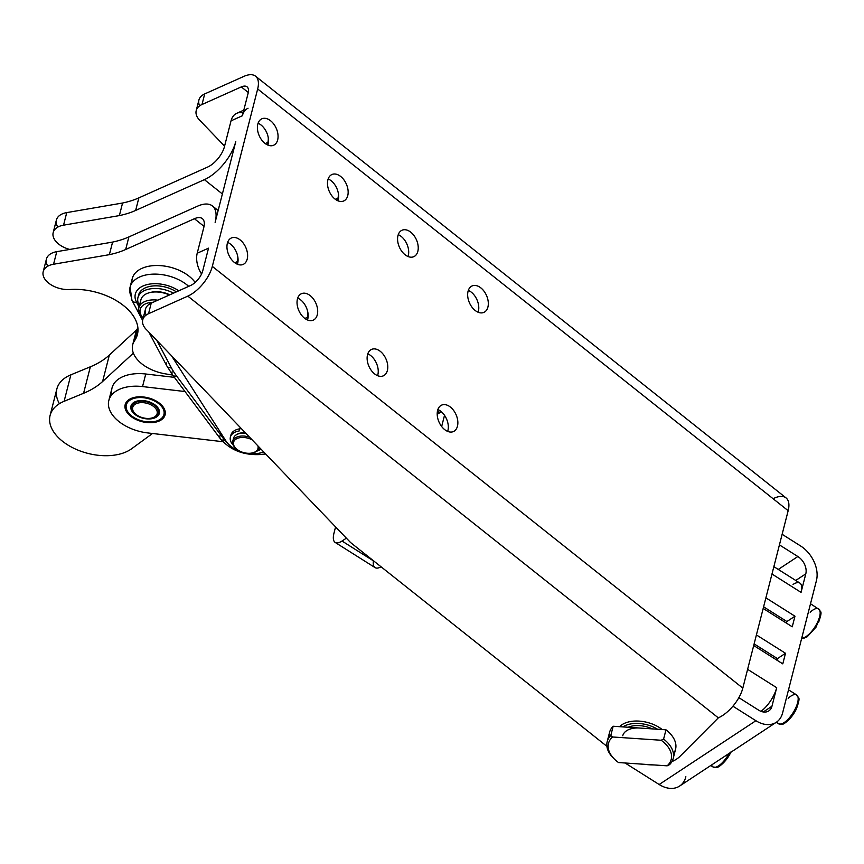 <?xml version="1.0" encoding="UTF-8"?>
<svg xmlns="http://www.w3.org/2000/svg" width="864" height="864" viewBox="0 0 864 864"><rect width="100%" height="100%" fill="white"/><g stroke="black" fill="none" stroke-linecap="round" stroke-linejoin="round"><path stroke-width="1.3" d="M731.041 751.788C726.365 762.35 717.152 768.452 716.504 767.437L712.962 766.94A17.032 6.512 -57.7 0 0 729.065 753.44A17.032 6.512 122.3 0 1 712.962 766.94A17.032 6.512 122.3 0 1 711.644 764.932M788.173 698.296A17.032 6.512 122.3 0 1 796.63 694.937A17.032 6.512 122.3 0 1 795.809 707.724A17.032 6.512 122.3 0 1 778.453 723.74A17.032 6.512 122.3 0 1 777.125 721.699M795.809 707.724A17.032 6.512 -57.7 0 0 796.63 694.937C798.163 698.911 801.198 695.142 796.532 708.588C791.856 719.15 782.644 725.252 781.996 724.237L778.453 723.74A17.032 6.512 -57.7 0 0 795.809 707.724M57.834 227.102A20.434 12.193 14.3 0 1 66.744 212.598L122.569 203.018A87.653 52.304 -165.7 0 0 138.866 197.867L207.608 167.076A18.738 9.029 -51.5 0 0 224.446 146.642L231.044 120.83L242.374 115.754A20.434 13.111 -114.1 0 1 248.033 108.248M243.81 110.138L236.704 113.314A20.434 13.111 65.9 0 0 231.044 120.83L224.446 146.642A18.738 9.029 128.5 0 1 207.608 167.076L138.866 197.867L135.648 210.438L204.39 179.658A34.916 16.826 -51.5 0 0 235.775 141.577A34.916 16.826 128.5 0 1 204.39 179.658L222.383 193.957L204.39 179.658L135.648 210.438A87.653 52.304 14.3 0 1 119.362 215.6L63.536 225.18A20.434 12.193 -165.7 0 0 53.222 236.531A20.434 12.193 -165.7 0 0 69.757 249.437A20.434 12.193 14.3 0 1 53.179 232.61A20.434 12.193 14.3 0 1 63.536 225.18L119.362 215.6A87.653 52.304 -165.7 0 0 135.648 210.438L138.866 197.867A87.653 52.304 14.3 0 1 122.569 203.018L119.362 215.6L122.569 203.018L66.744 212.598L63.536 225.18L66.744 212.598A20.434 12.193 -165.7 0 0 56.398 220.028L53.179 232.61M265.248 143.586L267.883 142.409A14.472 9.288 65.9 0 0 268.218 137.43A14.472 9.288 -114.1 0 1 267.883 142.409L265.248 143.586M267.268 144.817L267.883 142.409L267.268 144.817M335.329 199.303L337.964 198.115A14.472 9.288 65.9 0 0 338.31 193.147A14.472 9.288 -114.1 0 1 337.964 198.115L335.329 199.303M337.349 200.534L337.964 198.115L337.349 200.534M242.374 115.754L248.119 93.247A13.63 6.566 -51.5 0 0 247.061 86.854A13.63 6.566 -51.5 0 0 241.294 86.918L201.992 104.522A20.434 12.193 -165.7 0 0 200.588 121.122A20.434 12.193 14.3 0 1 196.214 110.603A20.434 12.193 14.3 0 1 201.992 104.522L204.703 93.928L244.004 76.334A27.248 13.133 128.5 0 1 255.539 76.183A27.248 13.133 128.5 0 1 257.666 88.97L788.162 510.7L742.813 688.122L788.162 510.7L257.666 88.97L212.317 266.393L742.813 688.122A27.248 13.133 128.5 0 1 718.33 717.854L187.823 296.125L718.33 717.854A27.248 13.133 -51.5 0 0 742.813 688.122L212.317 266.393A27.248 13.133 128.5 0 1 187.823 296.125L148.532 313.718A20.434 12.193 -165.7 0 0 147.128 330.318A20.434 12.193 14.3 0 1 142.744 319.799A20.434 12.193 14.3 0 1 148.532 313.718L151.232 303.124L190.534 285.53A13.63 6.566 -51.5 0 0 202.781 270.67L208.526 248.162L197.208 253.228L203.807 227.416A18.738 9.029 -51.5 0 0 202.349 218.624A18.738 9.029 -51.5 0 0 194.411 218.722L125.669 249.502A87.653 52.304 14.3 0 1 109.372 254.664L53.546 264.244A20.434 12.193 -165.7 0 0 44.734 278.899A20.434 12.193 -165.7 0 0 69.952 289.516A51.538 30.748 14.3 0 1 123.466 305.532A51.538 30.748 14.3 0 1 134.579 340.675A34.063 20.326 -165.7 0 0 165.359 373.853L172.703 375.084L165.359 373.853A34.063 20.326 14.3 0 1 132.7 344.736A34.063 20.326 14.3 0 1 134.579 340.675L137.786 328.093A51.538 30.748 -165.7 0 0 137.894 327.953A51.538 30.748 14.3 0 1 137.786 328.093L134.579 340.675A51.538 30.748 -165.7 0 0 137.408 334.53A51.538 30.748 -165.7 0 0 69.952 289.516A20.434 12.193 14.3 0 1 43.2 271.674A20.434 12.193 14.3 0 1 53.546 264.244L56.765 251.662L112.59 242.082L56.765 251.662L53.546 264.244L109.372 254.664L112.59 242.082A87.653 52.304 -165.7 0 0 128.887 236.92A87.653 52.304 14.3 0 1 112.59 242.082L109.372 254.664A87.653 52.304 -165.7 0 0 125.669 249.502L128.887 236.92L197.629 206.14A34.916 16.826 128.5 0 1 212.414 205.956A34.916 16.826 128.5 0 1 215.125 222.34L235.775 141.566L215.125 222.329A34.916 16.826 -51.5 0 0 197.629 206.14L128.887 236.92L125.669 249.502L194.411 218.722A18.738 9.029 128.5 0 1 203.807 227.416L197.208 253.228L208.526 248.162L202.781 270.67A13.63 6.566 128.5 0 1 190.534 285.53L151.232 303.124L148.532 313.718L187.823 296.125A27.248 13.133 -51.5 0 0 212.317 266.393L257.666 88.97A27.248 13.133 -51.5 0 0 244.004 76.334L204.703 93.928L201.992 104.522L241.294 86.918A13.63 6.566 128.5 0 1 248.119 93.247L242.374 115.754L231.044 120.83A20.434 13.111 -114.1 0 1 243.097 112.925M226.076 441.191L171.547 355.795L226.076 441.191A23.846 14.224 -165.7 0 0 240.764 451.591A23.846 14.224 14.3 0 1 226.076 441.191M263.617 451.84A23.846 14.224 14.3 0 1 247.169 453.233A23.846 14.224 -165.7 0 0 263.617 451.84M139.439 305.51A23.846 14.224 14.3 0 1 137.959 297.572A23.846 14.224 14.3 0 1 173.47 293.166A23.846 14.224 -165.7 0 0 145.994 289.948A23.846 14.224 -165.7 0 0 139.439 305.51M138.402 296.276A23.846 14.224 14.3 0 1 152.226 286.038A23.846 14.224 14.3 0 1 176.375 291.87A23.846 14.224 -165.7 0 0 153.263 285.93A23.846 14.224 -165.7 0 0 138.629 294.916L137.959 297.572M130.086 287.096L131.954 300.316A6.815 4.806 -28 0 0 136.609 302.422A6.815 4.806 152 0 1 131.954 300.316A6.815 4.806 152 0 1 131.684 297.518A34.063 20.326 14.3 0 1 130.086 287.096A34.063 20.326 14.3 0 1 154.105 274.115A34.063 20.326 14.3 0 1 188.698 286.351A34.063 20.326 -165.7 0 0 154.105 274.115A34.063 20.326 -165.7 0 0 130.086 287.096L132.289 278.489A34.063 20.326 -165.7 0 1 160.088 265.604A34.063 20.326 -165.7 0 1 195.145 282.452A34.063 20.326 14.3 0 0 156.503 265.507A34.063 20.326 14.3 0 0 131.987 282.992M136.609 302.422A27.248 16.265 14.3 0 1 146.383 284.785A27.248 16.265 14.3 0 1 178.772 290.79A27.248 16.265 -165.7 0 0 146.383 284.785A27.248 16.265 -165.7 0 0 136.609 302.422L139.061 307.012L136.609 302.422M148.867 332.132L166.73 365.753A6.815 4.806 -28 0 0 171.396 367.859L156.827 340.438L171.396 367.859A6.815 4.806 152 0 1 166.73 365.753A6.815 4.806 152 0 1 166.471 362.956M166.73 365.753L172.573 374.9A6.815 4.396 -36.8 0 0 176.666 376.11A95.375 56.905 14.3 0 1 171.396 367.859A95.375 56.905 -165.7 0 0 176.666 376.11A6.815 4.396 143.2 0 1 172.573 374.9A6.815 4.396 143.2 0 1 172.12 371.812M172.573 374.9L220.417 438.847A6.815 4.396 -36.8 0 0 224.521 440.068L176.666 376.11L224.521 440.068A6.815 4.396 143.2 0 1 220.417 438.847A6.815 4.396 143.2 0 1 219.964 435.758M265.658 453.967L261.047 454.496A6.815 2.938 -96.5 0 1 259.06 453.222A6.815 2.938 83.5 0 0 261.047 454.496C244.08 455.555 230.537 450.338 220.417 438.847M228.506 444.204A27.248 16.265 14.3 0 1 224.521 440.068A27.248 16.265 -165.7 0 0 228.506 444.204M260.885 452.801L264.179 452.423L260.885 452.801M59.4 403.693A45.986 27.443 14.3 0 1 70.87 374.825L90.353 366.8A102.179 60.977 -165.7 0 0 109.35 355.061L136.836 329.692L109.35 355.061L102.578 381.542A102.179 60.977 14.3 0 1 83.581 393.282A102.179 60.977 -165.7 0 0 102.578 381.542L109.35 355.061A102.179 60.977 14.3 0 1 90.353 366.8L83.581 393.282L64.109 401.306L83.581 393.282L90.353 366.8L70.87 374.825L64.109 401.306A45.986 27.443 -165.7 0 0 65.038 443.146A45.986 27.443 -165.7 0 0 131.652 448.74L152.496 433.48L131.652 448.74A45.986 27.443 14.3 0 1 77.954 450.122A45.986 27.443 14.3 0 1 50.101 415.422A45.986 27.443 14.3 0 1 64.109 401.306L70.87 374.825A45.986 27.443 -165.7 0 0 56.873 388.94L50.101 415.422M102.578 381.542L133.369 353.128L102.578 381.542M111.996 394.589A37.465 22.356 14.3 0 1 145.746 374.004L174.398 377.352L145.746 374.004L142.538 386.575L185.026 391.543L142.538 386.575A37.465 22.356 -165.7 0 0 108.497 405.475A37.465 22.356 -165.7 0 0 147.722 432.929L222.869 441.709L147.722 432.929A37.465 22.356 14.3 0 1 108.832 400.475A37.465 22.356 14.3 0 1 142.538 386.575L145.746 374.004A37.465 22.356 -165.7 0 0 112.039 387.893L108.832 400.475M165.272 412.106A20.606 12.301 14.3 0 1 136.285 419.612A20.606 12.301 14.3 0 1 133.823 397.537A20.606 12.301 14.3 0 1 165.272 412.106A20.606 12.301 -165.7 0 0 145.951 397.354A20.606 12.301 -165.7 0 0 125.161 404.644A20.606 12.301 -165.7 0 0 124.978 407.398A20.606 12.301 -165.7 0 0 144.31 422.161A20.606 12.301 -165.7 0 0 165.089 414.86A20.606 12.301 -165.7 0 0 165.272 412.106M150.368 292.475A18.738 11.178 14.3 0 1 169.765 294.829A18.738 11.178 -165.7 0 0 150.984 292.313L149.72 292.626A20.434 12.193 14.3 0 1 169.409 294.991A20.434 12.193 -165.7 0 0 143.392 295.769A20.434 12.193 14.3 0 1 149.72 292.626M141.059 303.998A20.434 12.193 14.3 0 1 143.392 295.769A20.434 12.193 -165.7 0 0 140.918 299.732L138.888 307.681A20.434 12.193 14.3 0 1 141.361 303.718A20.434 12.193 14.3 0 1 157.831 300.175A20.434 12.193 -165.7 0 0 141.361 303.718A20.434 12.193 -165.7 0 0 143.176 318.114A20.434 12.193 14.3 0 1 138.888 307.681M142.463 305.791A18.738 11.178 -165.7 0 0 143.186 318.06A18.738 11.178 14.3 0 1 142.463 305.791A18.738 11.178 14.3 0 1 153.101 302.292A18.738 11.178 -165.7 0 0 142.463 305.791M233.366 439.808A13.63 8.132 14.3 0 1 245.797 433.253A13.63 8.132 -165.7 0 0 233.507 438.296L232.762 441.212A13.63 8.132 14.3 0 1 245.43 436.212A13.63 8.132 14.3 0 1 249.556 437.173A13.63 8.132 -165.7 0 0 245.43 436.212A13.63 8.132 -165.7 0 0 233.788 439.225A13.63 8.132 -165.7 0 0 235.645 448.189A13.63 8.132 -165.7 0 0 235.937 448.448A13.63 8.132 14.3 0 1 232.762 441.212M245.365 432.81A12.938 7.722 -165.7 0 0 236.617 434.614A12.938 7.722 14.3 0 1 245.365 432.81M245.268 437.638A12.604 7.517 -165.7 0 0 233.464 444.096A12.604 7.517 -165.7 0 0 247.504 453.254A12.604 7.517 -165.7 0 0 257.882 445.856A12.604 7.517 14.3 0 1 252.536 452.887A12.604 7.517 14.3 0 1 236.207 448.708A12.604 7.517 14.3 0 1 234.49 440.424A12.604 7.517 14.3 0 1 245.268 437.638A12.604 7.517 14.3 0 1 252.072 439.798A12.604 7.517 -165.7 0 0 245.268 437.638M259.286 447.314A13.63 8.132 14.3 0 1 259.168 447.962A13.63 8.132 14.3 0 1 252.904 452.79A13.63 8.132 -165.7 0 0 253.292 452.693A13.63 8.132 -165.7 0 0 259.286 447.314L259.168 447.962M140.357 402.678A12.604 7.517 -165.7 0 0 137.268 415.336A12.604 7.517 -165.7 0 0 157.151 413.618A12.604 7.517 -165.7 0 0 140.357 402.678A12.604 7.517 14.3 0 1 155.876 408.769A12.604 7.517 14.3 0 1 151.708 418.046A12.604 7.517 14.3 0 1 135.378 413.878A12.604 7.517 14.3 0 1 140.357 402.678M140.195 401.252A13.63 8.132 -165.7 0 0 134.806 413.359A13.63 8.132 -165.7 0 0 135.097 413.618A13.63 8.132 14.3 0 1 131.922 406.382A13.63 8.132 14.3 0 1 140.195 401.252A13.63 8.132 14.3 0 1 153.436 404.6A13.63 8.132 14.3 0 1 158.328 413.122A13.63 8.132 14.3 0 1 152.064 417.96A13.63 8.132 -165.7 0 0 152.453 417.863A13.63 8.132 -165.7 0 0 156.967 407.83A13.63 8.132 -165.7 0 0 140.195 401.252M47.844 266.155A20.434 12.193 14.3 0 1 56.765 251.662A20.434 12.193 -165.7 0 0 46.418 259.092L43.2 271.674M135.616 336.625A34.063 20.326 14.3 0 1 137.786 328.093A34.063 20.326 -165.7 0 0 135.918 332.154L132.7 344.736M197.208 253.228A20.434 13.111 65.9 0 0 201.56 273.974A20.434 13.111 -114.1 0 1 197.208 253.228M234.792 262.753L237.427 261.565A14.472 9.288 65.9 0 0 237.762 256.597A14.472 9.288 -114.1 0 1 237.427 261.565L234.792 262.753M236.812 263.984L237.427 261.565L236.812 263.984M304.873 318.46L307.508 317.282A14.472 9.288 65.9 0 0 307.843 312.314A14.472 9.288 -114.1 0 1 307.508 317.282L304.873 318.46M306.893 319.702L307.508 317.282L306.893 319.702M307.487 319.972A14.472 9.288 65.9 0 0 307.843 312.314A14.472 9.288 -114.1 0 1 307.487 319.972M194.411 218.722L204.034 226.368L194.411 218.722M337.943 200.804A14.472 9.288 65.9 0 0 338.31 193.147A14.472 9.288 -114.1 0 1 337.943 200.804M267.862 145.087A14.472 9.288 65.9 0 0 268.218 137.43A14.472 9.288 -114.1 0 1 267.862 145.087M237.406 264.254A14.472 9.288 65.9 0 0 237.762 256.597A14.472 9.288 -114.1 0 1 237.406 264.254M475.114 310.424A14.472 9.288 -114.1 0 1 470.826 286.708A14.472 9.288 -114.1 0 1 488.03 300.38A14.472 9.288 -114.1 0 1 475.114 310.424A14.472 9.288 65.9 0 0 483.905 312.379A14.472 9.288 65.9 0 0 486.464 295.38A14.472 9.288 65.9 0 0 472.068 285.962A14.472 9.288 65.9 0 0 467.791 296.903A14.472 9.288 65.9 0 0 475.114 310.424M444.658 429.592A14.472 9.288 -114.1 0 1 440.37 405.875A14.472 9.288 -114.1 0 1 457.564 419.548A14.472 9.288 -114.1 0 1 444.658 429.592A14.472 9.288 65.9 0 0 453.449 431.546A14.472 9.288 65.9 0 0 456.008 414.536A14.472 9.288 65.9 0 0 441.612 405.13A14.472 9.288 65.9 0 0 437.335 416.07A14.472 9.288 65.9 0 0 444.658 429.592M405.032 254.718A14.472 9.288 -114.1 0 1 400.745 231.001A14.472 9.288 -114.1 0 1 417.938 244.663A14.472 9.288 -114.1 0 1 405.032 254.718A14.472 9.288 65.9 0 0 413.824 256.673A14.472 9.288 65.9 0 0 416.383 239.663A14.472 9.288 65.9 0 0 401.987 230.245A14.472 9.288 65.9 0 0 397.71 241.186A14.472 9.288 65.9 0 0 405.032 254.718M374.576 373.874A14.472 9.288 -114.1 0 1 370.289 350.158A14.472 9.288 -114.1 0 1 387.482 363.83A14.472 9.288 -114.1 0 1 374.576 373.874A14.472 9.288 65.9 0 0 383.368 375.84A14.472 9.288 65.9 0 0 385.927 358.83A14.472 9.288 65.9 0 0 371.531 349.412A14.472 9.288 65.9 0 0 367.254 360.353A14.472 9.288 65.9 0 0 374.576 373.874M334.94 199.001A14.472 9.288 -114.1 0 1 330.664 175.284A14.472 9.288 -114.1 0 1 347.857 188.957A14.472 9.288 -114.1 0 1 334.94 199.001A14.472 9.288 65.9 0 0 343.742 200.956A14.472 9.288 65.9 0 0 346.302 183.946A14.472 9.288 65.9 0 0 331.906 174.528A14.472 9.288 65.9 0 0 327.618 185.479A14.472 9.288 65.9 0 0 334.94 199.001M304.484 318.168A14.472 9.288 -114.1 0 1 300.208 294.451A14.472 9.288 -114.1 0 1 317.401 308.113A14.472 9.288 -114.1 0 1 304.484 318.168A14.472 9.288 65.9 0 0 313.276 320.123A14.472 9.288 65.9 0 0 315.835 303.113A14.472 9.288 65.9 0 0 301.45 293.695A14.472 9.288 65.9 0 0 297.162 304.636A14.472 9.288 65.9 0 0 304.484 318.168M264.859 143.284A14.472 9.288 -114.1 0 1 260.582 119.567A14.472 9.288 -114.1 0 1 277.776 133.24A14.472 9.288 -114.1 0 1 264.859 143.284A14.472 9.288 65.9 0 0 273.65 145.238A14.472 9.288 65.9 0 0 276.21 128.239A14.472 9.288 65.9 0 0 261.824 118.822A14.472 9.288 65.9 0 0 257.537 129.762A14.472 9.288 65.9 0 0 264.859 143.284M234.403 262.451A14.472 9.288 -114.1 0 1 230.116 238.734A14.472 9.288 -114.1 0 1 247.32 252.407A14.472 9.288 -114.1 0 1 234.403 262.451A14.472 9.288 65.9 0 0 243.194 264.406A14.472 9.288 65.9 0 0 245.754 247.396A14.472 9.288 65.9 0 0 231.368 237.978A14.472 9.288 65.9 0 0 227.081 248.929A14.472 9.288 65.9 0 0 234.403 262.451M227.621 242.406A14.472 9.288 -114.1 0 1 237.762 256.597A14.472 9.288 65.9 0 0 227.621 242.406M258.077 123.239A14.472 9.288 -114.1 0 1 268.218 137.43A14.472 9.288 65.9 0 0 258.077 123.239M297.702 298.123A14.472 9.288 -114.1 0 1 307.843 312.314A14.472 9.288 65.9 0 0 297.702 298.123M328.158 178.956A14.472 9.288 -114.1 0 1 338.31 193.147A14.472 9.288 65.9 0 0 328.158 178.956M367.783 353.84A14.472 9.288 -114.1 0 1 370.786 355.644A14.472 9.288 -114.1 0 1 377.568 375.678A14.472 9.288 65.9 0 0 370.786 355.644A14.472 9.288 65.9 0 0 367.783 353.84M398.25 234.673A14.472 9.288 -114.1 0 1 401.242 236.477A14.472 9.288 -114.1 0 1 408.024 256.522A14.472 9.288 65.9 0 0 401.242 236.477A14.472 9.288 65.9 0 0 398.25 234.673M437.875 409.547A14.472 9.288 -114.1 0 1 440.867 411.35A14.472 9.288 -114.1 0 1 447.649 431.395A14.472 9.288 65.9 0 0 440.867 411.35A14.472 9.288 65.9 0 0 437.875 409.547M468.331 290.39A14.472 9.288 -114.1 0 1 471.323 292.194A14.472 9.288 -114.1 0 1 478.116 312.228A14.472 9.288 65.9 0 0 471.323 292.194A14.472 9.288 65.9 0 0 468.331 290.39M146.2 315.047A20.434 12.193 14.3 0 1 151.232 303.124A20.434 12.193 -165.7 0 0 145.454 309.204L142.744 319.799M199.67 105.84A20.434 12.193 14.3 0 1 204.703 93.928A20.434 12.193 -165.7 0 0 198.925 100.008L196.214 110.603M241.294 86.918L248.292 92.491L241.294 86.918M774.5 498.064A27.248 13.133 128.5 0 1 788.162 510.7A27.248 13.133 -51.5 0 0 786.046 497.912L255.539 76.183M200.588 121.122L224.575 146.135L200.588 121.122M349.672 541.609A20.434 12.193 -165.7 0 0 351.745 543.488L606.906 746.323L351.745 543.488A20.434 12.193 14.3 0 1 349.672 541.609L147.128 330.318L349.672 541.609M644.803 764.327A42.574 25.402 -165.7 0 0 654.005 764.942A42.574 25.402 14.3 0 1 644.803 764.327M671.933 761.594A42.574 25.402 -165.7 0 0 680.044 756.281L718.33 717.854L680.044 756.281A42.574 25.402 14.3 0 1 671.933 761.594M619.553 726.678A27.248 16.265 14.3 0 1 662.224 729.551A27.248 16.265 -165.7 0 0 619.553 726.678M628.636 727.294A20.434 12.193 14.3 0 1 631.627 726.16A20.434 12.193 -165.7 0 0 628.636 727.294M652.374 728.892A22.14 13.208 -165.7 0 0 630.979 726.3A22.14 13.208 -165.7 0 0 628.085 727.25A22.14 13.208 14.3 0 1 652.374 728.892M657.558 729.238A25.542 15.239 -165.7 0 0 622.901 726.905A25.542 15.239 14.3 0 1 657.558 729.238M685.876 776.768A27.248 19.224 -123.4 0 1 659.167 784.512L755.892 720.716L732.91 706.201L755.892 720.716A27.248 19.224 56.6 0 0 782.6 712.962L816.437 580.565A27.248 19.224 56.6 0 0 800.561 545.94L782.136 534.298L800.561 545.94A27.248 19.224 -123.4 0 1 816.437 580.565L782.6 712.962A27.248 19.224 -123.4 0 1 776.315 722.272A27.248 19.224 -123.4 0 1 755.892 720.716L659.167 784.512A27.248 19.224 56.6 0 0 679.59 786.078L776.315 722.272M797.861 556.524L778.28 569.441L797.861 556.524A13.63 9.612 -123.4 0 1 805.799 573.836A13.63 9.612 56.6 0 0 797.861 556.524L779.425 544.892L797.861 556.524M795.755 580.468L805.799 573.836L801.058 592.38L771.984 574.02L801.058 592.38L805.799 573.836L795.755 580.468M758.603 710.122A13.63 9.612 56.6 0 0 768.809 710.899A13.63 9.612 56.6 0 0 771.952 706.244L763.301 711.958L771.952 706.244A13.63 9.612 -123.4 0 1 758.603 710.122L738.86 697.658L758.603 710.122M765.893 597.856L794.966 616.216L792.256 626.8L763.182 608.45L792.256 626.8L794.966 616.216L786.91 621.529L786.488 623.16L786.91 621.529L763.603 606.82L786.91 621.529L794.966 616.216L765.893 597.856M756.41 634.932L785.495 653.281L782.784 663.876L753.71 645.527L782.784 663.876L785.495 653.281L777.427 658.606L777.017 660.236L777.427 658.606L785.495 653.281L756.41 634.932M747.619 669.352L776.693 687.712L771.952 706.244L776.693 687.712A20.434 7.819 122.3 0 1 760.936 711.31A20.434 7.819 -57.7 0 0 776.693 687.712L747.619 669.352M659.167 784.512L625.072 762.998L659.167 784.512M673.186 758.516A34.063 20.326 14.3 0 1 669.578 764.64A34.063 20.326 -165.7 0 0 663.606 739.076A34.063 20.326 14.3 0 1 673.186 758.516L675.551 749.25A34.063 20.326 -165.7 0 0 665.982 729.81L663.606 739.076L661.176 740.254A32.357 19.31 14.3 0 1 667.138 765.828L618.516 762.556L667.138 765.828A32.357 19.31 -165.7 0 0 661.176 740.254L612.554 736.981A32.357 19.31 -165.7 0 0 618.516 762.556A32.357 19.31 14.3 0 1 615.33 759.964A32.357 19.31 14.3 0 1 612.554 736.981L610.794 735.523L613.159 726.246L665.982 729.81A34.063 20.326 14.3 0 1 673.445 753.646M609.293 737.251A34.063 20.326 14.3 0 1 613.159 726.246A34.063 20.326 -165.7 0 0 609.552 732.38L607.187 741.647A34.063 20.326 14.3 0 1 610.794 735.523A34.063 20.326 -165.7 0 0 614.38 759.089L615.33 759.964M614.866 759.521A34.063 20.326 14.3 0 1 607.187 741.647M667.138 765.828L669.578 764.64L667.138 765.828M610.794 735.523L612.554 736.981L661.176 740.254L663.606 739.076L665.982 729.81L613.159 726.246L610.794 735.523M622.75 735.75A20.434 12.193 14.3 0 1 639.576 728.028M137.635 400.939A13.63 8.132 -165.7 0 0 132.818 404.05A13.63 8.132 -165.7 0 0 132.127 405.583A13.63 8.132 -165.7 0 0 132.041 405.983A13.63 8.132 14.3 0 1 132.818 404.05A13.63 8.132 14.3 0 1 137.635 400.939M158.414 412.722A13.63 8.132 -165.7 0 0 158.533 412.333A13.63 8.132 -165.7 0 0 155.93 405.616A13.63 8.132 14.3 0 1 158.414 412.722M131.674 404.482A14.645 8.737 -165.7 0 0 147.485 418.932A14.645 8.737 -165.7 0 0 156.222 405.886A14.645 8.737 -165.7 0 0 137.246 401.026A14.645 8.737 -165.7 0 0 131.674 404.482A14.645 8.737 14.3 0 1 156.19 405.853A14.645 8.737 14.3 0 1 147.517 418.932A14.645 8.737 14.3 0 1 131.674 404.482M127.3 402.764A19.418 11.588 -165.7 0 0 148.295 421.913A19.418 11.588 -165.7 0 0 159.797 404.579A19.418 11.588 -165.7 0 0 127.3 402.764A19.418 11.588 14.3 0 1 156.989 402.419A19.418 11.588 14.3 0 1 155.574 421.319A19.418 11.588 14.3 0 1 130.421 414.882A19.418 11.588 14.3 0 1 127.3 402.764M165.272 413.348L165.229 413.554A20.434 12.193 14.3 0 1 165.132 414.018A20.434 12.193 14.3 0 1 164.873 414.828L164.797 415.022A20.434 12.193 14.3 0 1 164.171 416.221L164.052 416.394A20.434 12.193 14.3 0 1 163.166 417.485L163.015 417.647A20.434 12.193 14.3 0 1 161.881 418.63L161.687 418.77A20.434 12.193 14.3 0 1 160.337 419.612L160.11 419.731A20.434 12.193 14.3 0 1 158.555 420.433L158.306 420.52A20.434 12.193 14.3 0 1 156.568 421.07L156.568 421.07A20.434 12.193 -165.7 0 0 158.306 420.52L158.555 420.433A20.434 12.193 -165.7 0 0 160.11 419.731L160.337 419.612A20.434 12.193 -165.7 0 0 161.687 418.77L161.881 418.63A20.434 12.193 -165.7 0 0 163.015 417.647L163.166 417.485A20.434 12.193 -165.7 0 0 164.052 416.394L164.171 416.221A20.434 12.193 -165.7 0 0 164.797 415.022L164.873 414.828A20.434 12.193 -165.7 0 0 165.229 413.554L165.272 413.348A20.434 12.193 -165.7 0 0 165.326 412.927A20.434 12.193 14.3 0 1 165.272 413.348M128.077 412.506L127.904 412.301A20.434 12.193 14.3 0 1 126.943 410.929L126.814 410.713A20.434 12.193 14.3 0 1 126.09 409.32L126.004 409.104A20.434 12.193 14.3 0 1 125.539 407.711L125.496 407.495A20.434 12.193 14.3 0 1 125.312 406.112L125.302 405.907A20.434 12.193 14.3 0 1 125.388 404.568L125.388 404.568A20.434 12.193 -165.7 0 0 125.302 405.907L125.312 406.112A20.434 12.193 -165.7 0 0 125.496 407.495L125.539 407.711A20.434 12.193 -165.7 0 0 126.004 409.104L126.09 409.32A20.434 12.193 -165.7 0 0 126.814 410.713L126.943 410.929A20.434 12.193 -165.7 0 0 127.904 412.301L128.077 412.506A20.434 12.193 -165.7 0 0 129.287 413.824A20.434 12.193 14.3 0 1 128.077 412.506M130.14 414.623A20.434 12.193 14.3 0 1 129.492 414.029L129.492 414.029A20.434 12.193 -165.7 0 0 129.848 414.364A20.434 12.193 -165.7 0 0 130.14 414.623M125.788 403.088L125.788 403.088A20.434 12.193 -165.7 0 0 125.431 404.363A20.434 12.193 14.3 0 1 125.528 403.898A20.434 12.193 14.3 0 1 125.788 403.088L125.788 403.088M230.753 436.104A16.913 10.098 14.3 0 1 239.782 428.825L240.214 427.421L239.782 428.825A16.913 10.098 -165.7 0 0 230.926 435.024L230.386 437.141A16.913 10.098 14.3 0 1 239.242 430.942L239.771 429.203A6.134 3.661 14.3 0 1 240.7 427.928A6.134 3.661 -165.7 0 0 239.771 429.203L239.242 430.942A16.913 10.098 -165.7 0 0 233.291 445.154A16.913 10.098 14.3 0 1 230.386 437.141M260.896 448.999A16.913 10.098 14.3 0 1 256.867 451.127A16.913 10.098 -165.7 0 0 260.896 448.999M793.033 584.464A20.434 7.819 122.3 0 1 801.058 592.38A20.434 7.819 -57.7 0 0 799.88 583.07L773.863 566.654M333.99 533.12L335.578 526.91L333.99 533.12A20.434 7.819 -57.7 0 0 342.025 541.037L346.378 538.164L342.025 541.037A20.434 7.819 122.3 0 1 335.178 542.43A20.434 7.819 122.3 0 1 333.99 533.12M441.655 426.514L444.517 415.325L441.655 426.514M441.299 411.707L438.221 413.726L439.128 410.173L438.221 413.726L441.299 411.707M335.178 542.43L375.095 567.626A20.434 7.819 -57.7 0 0 381.056 566.784A20.434 7.819 122.3 0 1 373.41 560.844M374.263 561.395L342.025 541.037L374.263 561.395M754.121 643.885L777.427 658.606L754.121 643.885M817.808 621.659A17.032 6.512 -57.7 0 0 818.629 608.872A17.032 6.512 122.3 0 1 817.808 621.659A17.032 6.512 122.3 0 1 801.738 638.075A17.032 6.512 -57.7 0 0 817.808 621.659M810.173 612.23A17.032 6.512 122.3 0 1 818.629 608.872C820.163 612.846 823.198 609.077 818.532 622.523M710.737 765.536L712.962 766.94M776.228 722.336L778.453 723.74M788.519 689.818L796.63 694.937M131.954 300.316L142.625 320.393M235.645 448.189L236.207 448.708M253.292 452.693L252.536 452.887M151.708 418.046L152.453 417.863M135.378 413.878L134.806 413.359M212.414 205.956L218.149 210.514M158.328 413.122L158.533 412.333M131.922 406.382L132.127 405.583M165.316 413.284L165.132 414.018M125.723 403.164L125.528 403.898M129.848 414.364L130.421 414.882M156.287 421.135L155.574 421.319M810.518 603.752L819.666 609.811L820.714 615.373L816.07 627.102L807.181 636.779L803.995 638.172L801.716 638.194"/></g></svg>
